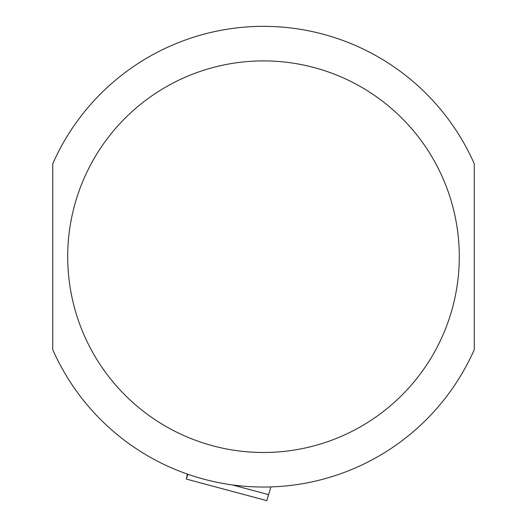 <?xml version="1.0" encoding="UTF-8"?>
<svg xmlns="http://www.w3.org/2000/svg" width="527" height="527" viewBox="0 0 527 527"><rect width="100%" height="100%" fill="white"/><g stroke="black" fill="none" stroke-linecap="round" stroke-linejoin="round"><path stroke-width="0.79" d="M474.26 163.759L474.26 349.625A230.339 230.339 0 0 1 52.74 349.625L52.74 163.759A230.339 230.339 0 0 1 474.26 163.759A230.339 230.339 0 0 0 52.74 163.759M187.395 474.096L186.321 479.076L266.833 500.65L270.911 486.915M186.321 479.076L187.869 474.26M474.26 349.625A230.339 230.339 0 0 1 52.74 349.625M459.287 256.689A195.787 195.787 0 0 1 165.603 426.251A195.787 195.787 0 0 1 165.603 87.133A195.787 195.787 0 0 1 459.287 256.689M232.262 484.906L268.717 494.675"/></g></svg>
